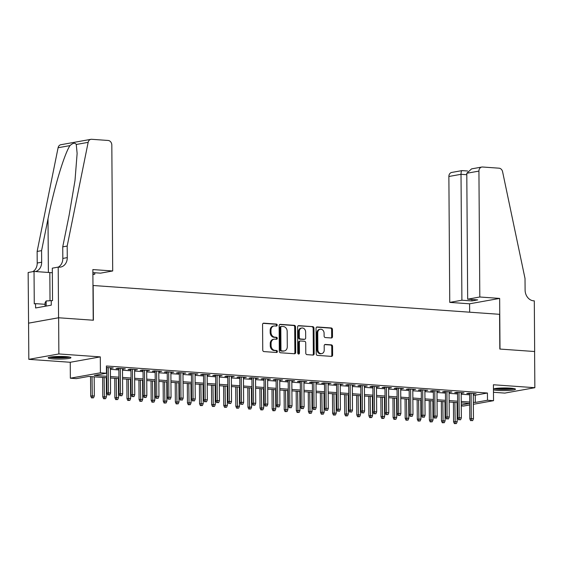 <?xml version="1.0" encoding="UTF-8"?>
<svg xmlns="http://www.w3.org/2000/svg" width="563" height="563" viewBox="0 0 563 563"><rect width="100%" height="100%" fill="white"/><g stroke="black" fill="none" stroke-linecap="round" stroke-linejoin="round"><path stroke-width="0.84" d="M277.2 325.125A0.999 0.823 79.8 0 0 276.363 324.07L263.744 323.176A1.429 1.175 79.8 0 0 262.569 324.513L262.745 350.087A1.429 1.175 79.8 0 0 263.941 351.586L276.56 352.487A0.999 0.823 79.8 0 0 276.546 350.496L274.913 350.376A4.574 3.772 79.8 0 1 271.084 345.562L271.07 343.43A4.574 3.772 79.8 0 1 274.061 339.2A4.574 3.772 79.8 0 1 274.835 339.158L276.468 339.271A0.999 0.823 79.8 0 0 276.454 337.286L274.821 337.167A4.574 3.772 79.8 0 1 270.993 332.353L270.972 330.221A4.574 3.772 79.8 0 1 273.963 325.984A4.574 3.772 79.8 0 1 274.744 325.949L276.377 326.061A0.999 0.823 79.8 0 0 277.2 325.125M276.067 326.04A0.999 0.823 79.8 0 0 275.546 324.218L263.132 323.338M276.25 352.459A0.999 0.823 79.8 0 0 275.736 350.643L274.104 350.524L274.913 350.376M276.159 339.25A0.999 0.823 79.8 0 0 275.638 337.427L274.005 337.314L274.821 337.167M493.455 389.814A11.366 1.316 179.6 0 0 497.762 390.419A11.366 1.316 179.6 0 0 509.445 390.405A11.366 1.316 179.6 0 0 515.462 389.202A11.366 1.316 179.6 0 0 510.43 388.146A11.366 1.316 179.6 0 0 493.448 388.892M65.906 356.625A11.366 1.316 179.6 0 0 54.217 356.639A11.366 1.316 179.6 0 0 48.207 357.843A11.366 1.316 179.6 0 0 53.232 358.898A11.366 1.316 179.6 0 0 64.921 358.884A11.366 1.316 179.6 0 0 70.938 357.681A11.366 1.316 179.6 0 0 65.906 356.625M331.311 337.976A1.429 1.175 79.8 0 0 332.494 336.646L332.444 329.468A1.429 1.175 79.8 0 0 331.241 327.962L317.236 326.969A1.429 1.175 79.8 0 0 316.054 328.306L316.237 353.881A1.429 1.175 79.8 0 0 317.433 355.38L331.445 356.372A1.429 1.175 79.8 0 0 332.62 355.042L332.557 346.372A1.429 1.175 79.8 0 0 331.361 344.866L325.365 344.443A1.429 1.175 79.8 0 0 324.189 345.781L324.218 350.08A3.828 3.153 79.8 0 1 321.719 353.62A3.828 3.153 79.8 0 1 317.87 349.63L317.75 332.796A3.828 3.153 79.8 0 1 320.248 329.249A3.828 3.153 79.8 0 1 324.098 333.247L324.119 336.048A1.429 1.175 79.8 0 0 325.315 337.554L331.311 337.976M473.286 395.064L475.249 395.205L487.431 393.016L487.488 400.251L493.533 400.68L473.349 404.304M46.159 306.082L46.124 300.973L52.542 300.565L51.247 300.818L51.275 305.16L35.596 307.975L35.568 303.633L34.266 303.865L34.04 271.443L28.15 272.506L28.565 323.162L58.622 317.771L93.395 320.234L93.155 285.504L499.578 314.316L499.824 349.053L534.597 351.516L534.85 387.703L493.42 384.761L493.533 400.68M58.622 317.771L58.876 353.951L28.819 359.342L70.248 362.276L70.354 378.202L100.411 372.812L106.463 373.234L94.274 375.422L106.815 376.309M70.248 362.276L100.305 356.886L58.876 353.951M100.305 356.886L100.411 372.812M487.431 393.016L106.414 365.999L106.463 373.234M295.519 326.85A1.429 1.175 79.8 0 0 294.322 325.344L280.311 324.351A1.429 1.175 79.8 0 0 279.128 325.688L279.311 351.256A1.429 1.175 79.8 0 0 280.508 352.762L294.519 353.754A1.429 1.175 79.8 0 0 295.695 352.424L295.519 326.85L294.702 326.997A1.429 1.175 79.8 0 0 293.506 325.491L279.698 324.513M298.77 325.66L312.782 326.653A1.429 1.175 79.8 0 1 313.978 328.159L314.154 353.733A1.429 1.175 79.8 0 1 312.979 355.063L306.983 354.641A1.429 1.175 79.8 0 1 305.786 353.135L305.716 342.768A1.429 1.175 79.8 0 0 304.52 341.262L300.536 340.981A1.429 1.175 79.8 0 0 299.361 342.318L299.439 353.114A0.999 0.823 79.8 0 1 297.778 352.994L297.595 326.997A1.429 1.175 79.8 0 1 298.77 325.66L298.299 325.745M493.477 392.291L504.793 393.094L534.85 387.703M28.565 323.162L28.819 359.342M110.397 368.265L113.219 367.956L106.421 367.477M122.495 369.124L125.317 368.814L118.061 368.301L116.027 368.666L118.856 368.864M134.592 369.982L137.414 369.673L130.159 369.159L128.125 369.525L130.954 369.722M146.69 370.841L149.512 370.531L142.249 370.018L140.222 370.384L143.044 370.581M158.787 371.7L161.609 371.39L154.346 370.876L152.32 371.235L155.142 371.439M170.878 372.551L173.7 372.249L166.444 371.735L164.41 372.094L167.239 372.298M182.975 373.41L185.797 373.107L178.541 372.586L176.508 372.952L179.337 373.156M195.072 374.268L197.894 373.959L190.639 373.445L188.605 373.811L191.427 374.008M207.17 375.127L209.992 374.817L202.729 374.304L200.702 374.669L203.524 374.867M219.267 375.985L222.082 375.676L214.827 375.162L212.8 375.528L215.622 375.725M231.358 376.844L234.18 376.534L226.924 376.021L224.89 376.387L227.719 376.584M243.455 377.703L246.277 377.393L239.022 376.879L236.988 377.238L239.817 377.442M255.553 378.561L258.375 378.252L251.119 377.738L249.085 378.097L251.907 378.301M267.65 379.413L270.472 379.11L263.21 378.589L261.183 378.955L264.005 379.159M279.748 380.271L282.563 379.962L275.307 379.448L273.28 379.814L276.102 380.018M291.838 381.13L294.66 380.82L287.404 380.306L285.371 380.672L288.2 380.87M303.936 381.988L306.758 381.679L299.502 381.165L297.468 381.531L300.297 381.728M316.033 382.847L318.855 382.537L311.599 382.024L309.566 382.39L312.388 382.587M328.13 383.706L330.953 383.396L323.69 382.882L321.663 383.248L324.485 383.445M340.221 384.564L343.043 384.255L335.787 383.741L333.76 384.1L336.583 384.304M352.318 385.416L355.14 385.113L347.885 384.599L345.851 384.958L348.68 385.162M364.416 386.274L367.238 385.972L359.982 385.451L357.948 385.817L360.777 386.021M376.513 387.133L379.335 386.823L372.073 386.309L370.046 386.675L372.868 386.88M388.611 387.991L391.433 387.682L384.17 387.168L382.143 387.534L384.965 387.731M400.701 388.85L403.523 388.54L396.268 388.027L394.234 388.393L397.063 388.59M412.799 389.709L415.621 389.399L408.365 388.885L406.331 389.251L409.16 389.448M424.896 390.567L427.718 390.258L420.462 389.744L418.429 390.11L421.251 390.307M436.994 391.426L439.816 391.116L432.553 390.602L430.526 390.961L433.348 391.165M449.091 392.277L451.906 391.975L444.65 391.461L442.624 391.82L445.446 392.024M461.181 393.136L464.003 392.826L456.748 392.312L454.714 392.678L457.543 392.883M110.411 369.335L118.863 369.933M122.502 370.194L130.961 370.792M134.599 371.052L143.051 371.65M146.697 371.904L155.149 372.509M158.794 372.762L167.246 373.36M170.885 373.621L179.344 374.219M182.982 374.479L191.441 375.078M195.079 375.338L203.532 375.936M207.177 376.197L215.629 376.795M219.274 377.055L227.726 377.653M231.365 377.914L239.824 378.512M243.462 378.765L251.914 379.371M255.56 379.624L264.012 380.222M267.657 380.482L276.109 381.081M279.755 381.341L288.207 381.939M291.845 382.2L300.304 382.798M303.943 383.058L312.395 383.656M316.04 383.917L324.492 384.515M328.138 384.768L336.59 385.374M340.235 385.627L348.687 386.232M352.325 386.485L360.784 387.084M364.423 387.344L372.875 387.942M376.52 388.203L384.972 388.801M388.618 389.061L397.07 389.659M400.708 389.92L409.167 390.518M412.806 390.778L421.265 391.376M424.903 391.63L433.355 392.235M437.001 392.488L445.453 393.087M449.098 393.347L457.55 393.945M461.188 394.206L469.648 394.804M473.279 393.994L476.101 393.685L468.845 393.171L466.811 393.537L469.641 393.734M469.718 404.952L463.476 406.071L461.273 405.916M457.409 402.594L457.43 405.641M106.829 377.738L88.588 376.443L76.406 378.632L70.354 378.202M473.335 402.299L475.299 402.439L487.488 400.251M110.461 376.57L118.913 377.168M122.558 377.428L131.01 378.026M134.648 378.287L143.108 378.885M146.746 379.145L155.198 379.743M158.843 380.004L167.295 380.602M170.941 380.855L179.393 381.461M183.031 381.714L191.49 382.312M195.129 382.573L203.588 383.171M207.226 383.431L215.678 384.029M219.324 384.29L227.776 384.888M231.421 385.148L239.873 385.746M243.512 386.007L251.971 386.605M255.609 386.865L264.061 387.464M267.707 387.717L276.159 388.322M279.804 388.576L288.256 389.174M291.901 389.434L300.353 390.032M303.992 390.293L312.451 390.891M316.089 391.151L324.541 391.749M328.187 392.01L336.639 392.608M340.284 392.868L348.736 393.467M352.375 393.72L360.834 394.325M364.472 394.579L372.931 395.177M376.57 395.437L385.022 396.035M388.667 396.296L397.119 396.894M400.765 397.154L409.217 397.752M412.855 398.013L421.314 398.611M424.952 398.871L433.404 399.47M437.05 399.73L445.502 400.328M449.147 400.582L457.599 401.187M461.245 401.44L469.697 402.038M461.266 404.959L469.612 403.46L461.252 402.869M457.606 402.608L449.154 402.01M445.516 401.75L437.057 401.152M433.419 400.891L424.966 400.293M421.321 400.033L412.869 399.434M409.224 399.174L400.772 398.576M397.133 398.322L388.674 397.717M385.036 397.464L376.577 396.866M372.938 396.605L364.486 396.007M360.841 395.747L352.389 395.149M348.743 394.888L340.291 394.29M336.653 394.03L328.194 393.431M324.555 393.171L316.103 392.573M312.458 392.312L304.006 391.714M300.361 391.461L291.908 390.856M288.263 390.602L279.811 390.004M276.173 389.744L267.714 389.146M264.075 388.885L255.623 388.287M251.978 388.027L243.526 387.428M239.88 387.168L231.428 386.57M227.783 386.309L219.331 385.711M215.692 385.458L207.233 384.853M203.595 384.599L195.143 383.994M191.497 383.741L183.045 383.143M179.4 382.882L170.948 382.284M167.31 382.024L158.85 381.425M155.212 381.165L146.753 380.567M143.115 380.306L134.663 379.708M131.017 379.448L122.565 378.85M118.92 378.596L110.468 377.991M475.249 395.205L475.299 402.439M111.192 368.322L111.185 367.815M123.29 369.18L123.283 368.674M135.38 370.039L135.38 369.532M147.478 370.897L147.478 370.384M159.575 371.756L159.568 371.242M171.673 372.607L171.666 372.101M183.77 373.466L183.763 372.959M195.861 374.325L195.861 373.818M207.958 375.183L207.958 374.676M220.056 376.042L220.049 375.535M232.153 376.9L232.146 376.387M244.243 377.759L244.243 377.245M256.341 378.61L256.341 378.104M268.438 379.469L268.438 378.962M280.536 380.328L280.529 379.821M292.633 381.186L292.626 380.679M304.724 382.045L304.724 381.538M316.821 382.903L316.821 382.397M328.919 383.762L328.919 383.248M341.016 384.62L341.009 384.107M353.114 385.472L353.107 384.965M365.204 386.331L365.204 385.824M377.301 387.189L377.301 386.682M389.399 388.048L389.392 387.541M401.496 388.906L401.489 388.4M413.594 389.765L413.587 389.258M425.684 390.623L425.684 390.11M437.782 391.482L437.782 390.968M449.879 392.334L449.872 391.827M461.977 393.192L461.97 392.685M474.067 394.051L474.067 393.544M273.963 325.984L273.154 326.132A4.574 3.772 79.8 0 0 270.163 330.368L270.972 330.221M274.005 337.314A4.574 3.772 79.8 0 1 270.177 332.501L270.163 330.368M274.061 339.2L273.245 339.341A4.574 3.772 79.8 0 0 270.254 343.578L271.07 343.43M274.104 350.524A4.574 3.772 79.8 0 1 270.268 345.71L270.254 343.578M294.315 353.74A1.429 1.175 79.8 0 0 294.885 352.565L294.702 326.997M281.627 326.434A0.999 0.823 79.8 0 0 280.803 327.37L280.958 349.813A0.999 0.823 79.8 0 0 281.803 350.869L283.52 350.988A4.574 3.772 79.8 0 0 284.294 350.946A4.574 3.772 79.8 0 0 287.292 346.717L287.179 331.368A4.574 3.772 79.8 0 0 283.351 326.554L281.627 326.434M280.817 326.582A0.999 0.823 79.8 0 0 279.994 327.518L280.803 327.37M284.294 350.946L283.485 351.094A4.574 3.772 79.8 0 1 282.71 351.136L280.986 351.016A0.999 0.823 79.8 0 1 280.149 349.961L279.994 327.518M298.158 325.822L312.782 326.653M312.782 355.049A1.429 1.175 79.8 0 0 313.345 353.874L313.169 328.306A1.429 1.175 79.8 0 0 311.972 326.8M299.727 341.122A1.429 1.175 79.8 0 0 298.552 342.459L298.622 353.261L299.439 353.114M298.355 353.979A0.999 0.823 79.8 0 0 298.622 353.261M305.639 332.008A3.828 3.153 79.8 0 0 301.789 328.018A3.828 3.153 79.8 0 0 299.291 331.558L299.326 337.483A1.429 1.175 79.8 0 0 300.529 338.989L304.506 339.271A1.429 1.175 79.8 0 0 305.681 337.934L305.639 332.008M301.789 328.018L300.973 328.159A3.828 3.153 79.8 0 0 298.474 331.698L299.291 331.558M304.168 339.334A1.429 1.175 79.8 0 1 303.689 339.419L299.713 339.137A1.429 1.175 79.8 0 1 298.517 337.631L298.474 331.698M320.248 329.249L319.439 329.397A3.828 3.153 79.8 0 0 316.934 332.937L317.75 332.796M321.719 353.62L320.903 353.761A3.828 3.153 79.8 0 1 317.053 349.771L316.934 332.937M331.241 356.358A1.429 1.175 79.8 0 0 331.811 355.183L331.748 346.519A1.429 1.175 79.8 0 0 330.551 345.013L324.752 344.605M331.114 337.962A1.429 1.175 79.8 0 0 331.677 336.787L331.628 329.615A1.429 1.175 79.8 0 0 330.432 328.109L316.624 327.131M91.509 397.893L93.528 397.83L91.509 397.893L90.685 396.035L94.324 395.923L94.19 376.837M92.318 397.745L92.015 376.682M90.685 396.035L90.552 376.584M94.324 395.923L93.528 397.83M106.752 367.498L106.935 393.122L108.399 392.854L108.223 367.604M108.568 394.832L109.778 394.916L108.568 394.832L108.399 392.854L110.573 393.009L110.397 367.759M106.935 393.122L107.758 394.98M109.778 394.916L110.573 393.009M68.806 356.928A9.838 1.14 -0.4 0 1 58.897 357.744A9.838 1.14 -0.4 0 1 50.325 357.062M53.394 356.696A9.107 1.056 179.6 0 0 58.939 356.935A9.107 1.056 179.6 0 0 65.73 356.611M49.396 357.245A11.295 1.309 179.6 0 0 58.798 357.913A11.295 1.309 179.6 0 0 69.735 357.104M46.124 300.973L45.054 302.795L45.082 306.272M513.329 388.449A9.838 1.14 -0.4 0 1 503.421 389.265A9.838 1.14 -0.4 0 1 494.856 388.576M497.917 388.217A9.107 1.056 179.6 0 0 503.47 388.456A9.107 1.056 179.6 0 0 510.261 388.132M493.927 388.766A11.295 1.309 179.6 0 0 503.322 389.434A11.295 1.309 179.6 0 0 514.258 388.618M92.895 274.054L94.788 274.188L94.774 272.745M94.788 274.188L92.895 274.526M67.187 246.052L67.271 257.629A10.197 8.403 -100.2 0 1 60.6 267.066A10.197 8.403 -100.2 0 1 58.869 267.158L58.207 267.108L58.559 317.764L93.219 320.22L92.86 269.571L112.699 270.972L111.819 145.064A4.37 3.603 79.8 0 0 108.159 140.469L91.649 139.293A4.37 3.603 79.8 0 0 90.91 139.335A4.37 3.603 79.8 0 0 88.152 142.348L67.187 246.052L62.739 246.847L69.165 215.052L75.006 180.477L77.124 153.41L76.265 144.48C75.076 142.538 72.979 142.918 69.981 145.606C64.309 153.91 53.935 188.492 48.003 218.845L41.578 250.641L41.662 262.224A10.197 8.403 -100.2 0 1 35.497 271.549M41.578 250.641L37.13 251.443L37.214 263.02A10.197 8.403 -100.2 0 1 32.717 271.683M58.278 267.115A10.197 8.403 -100.2 0 0 62.824 258.424L62.739 246.847M69.981 145.606L58.095 147.738L37.13 251.443M58.559 317.764L28.502 323.155M58.207 267.108L52.317 268.171L52.542 300.586M112.699 270.972L100.552 273.154L92.881 272.612M52.352 272.71A16.39 1.9 -0.4 0 1 49.825 272.562L34.04 271.443M58.095 147.738A4.37 3.603 -100.2 0 1 60.853 144.726L90.91 139.335M45.068 304.309L35.568 303.633M479.81 297.004L478.93 171.096L466.79 173.27L467.67 299.185L479.81 297.004L499.648 298.411L500 349.067L534.66 351.523L534.301 300.867L533.64 300.825A10.197 8.403 79.8 0 1 525.103 290.093L525.019 278.509L502.59 171.729A4.37 3.603 79.8 0 0 499.043 168.182L482.533 167.007A4.37 3.603 79.8 0 0 481.787 167.049A4.37 3.603 79.8 0 0 478.93 171.096M469.655 312.198L469.591 303.802L499.648 298.411M469.591 303.802L449.753 302.394L461.899 300.22L471.942 300.931L477.705 299.896L467.67 299.185M461.899 300.22L461.02 174.305L448.873 176.486A4.37 3.603 -100.2 0 1 451.73 172.44L462.019 170.603L467.642 171.004M449.753 302.394L448.873 176.486M471.942 300.931L471.928 299.488M462.181 170.659C461.463 170.519 461.076 171.729 461.02 174.305L466.797 174.713M481.787 167.049L471.583 168.879L466.79 173.27M103.606 398.745L105.626 398.688L103.606 398.745L102.783 396.894L106.421 396.781L106.287 377.696M104.415 398.604L104.113 377.541M102.783 396.894L102.649 377.442M106.421 396.781L105.626 398.688M115.704 399.603L117.723 399.547L115.704 399.603L114.88 397.745L118.519 397.64L118.385 378.554M116.513 399.463L116.21 378.399M114.88 397.745L114.746 378.294M118.519 397.64L117.723 399.547M127.794 400.462L129.821 400.406L127.794 400.462L126.978 398.604L130.616 398.498L130.482 379.413M128.61 400.314L128.301 379.258M126.978 398.604L126.837 379.152M130.616 398.498L129.821 400.406M139.891 401.32L141.918 401.264L139.891 401.32L139.068 399.463L142.713 399.357L142.58 380.271M140.708 401.173L140.398 380.116M139.068 399.463L138.934 380.011M142.713 399.357L141.918 401.264M118.849 368.357L119.032 393.973L120.489 393.713L120.313 368.462M120.665 395.69L121.875 395.775L120.665 395.69L120.489 393.713L122.671 393.868L122.495 368.617M119.032 393.973L119.849 395.831M121.875 395.775L122.671 393.868M130.947 369.215L131.123 394.832L132.587 394.572L132.411 369.321M132.762 396.549L133.973 396.634L132.762 396.549L132.587 394.572L134.768 394.726L134.592 369.476M131.123 394.832L131.946 396.69M133.973 396.634L134.768 394.726M143.044 370.074L143.22 395.69L144.684 395.43L144.508 370.18M144.853 397.401L146.063 397.492L144.853 397.401L144.684 395.43L146.859 395.585L146.683 370.327M143.22 395.69L144.044 397.548M146.063 397.492L146.859 395.585M155.142 370.933L155.318 396.549L156.781 396.289L156.605 371.031M156.95 398.259L158.161 398.344L156.95 398.259L156.781 396.289L158.956 396.443L158.78 371.186M155.318 396.549L156.141 398.407M158.161 398.344L158.956 396.443M151.989 402.179L154.009 402.116L151.989 402.179L151.166 400.321L154.804 400.216L154.67 381.13M152.798 402.031L152.496 380.975M151.166 400.321L151.032 380.87M154.804 400.216L154.009 402.116M167.232 371.784L167.415 397.408L168.879 397.147L168.703 371.89M169.048 399.118L170.258 399.202L169.048 399.118L168.879 397.147L171.053 397.302L170.878 372.044M167.415 397.408L168.238 399.266M170.258 399.202L171.053 397.302M164.086 403.038L166.106 402.974L164.086 403.038L163.263 401.18L166.901 401.074L166.768 381.988M164.896 402.89L164.593 381.834M163.263 401.18L163.129 381.728M166.901 401.074L166.106 402.974M179.33 372.643L179.513 398.266L180.969 398.006L180.793 372.748M181.145 399.976L182.356 400.061L181.145 399.976L180.969 398.006L183.151 398.154L182.975 372.903M179.513 398.266L180.329 400.124M182.356 400.061L183.151 398.154M176.184 403.896L178.204 403.833L176.184 403.896L175.36 402.038L178.999 401.926L178.865 382.847M176.993 403.748L176.691 382.692M175.36 402.038L175.22 382.587M178.999 401.926L178.204 403.833M191.427 373.501L191.603 399.125L193.067 398.857L192.891 373.607M193.243 400.835L194.446 400.919L193.243 400.835L193.067 398.857L195.248 399.012L195.065 373.762M191.603 399.125L192.426 400.983M194.446 400.919L195.248 399.012M188.274 404.755L190.301 404.691L188.274 404.755L187.458 402.897L191.096 402.784L190.963 383.699M189.091 404.607L188.781 383.544M187.458 402.897L187.317 383.445M191.096 402.784L190.301 404.691M203.524 374.36L203.7 399.983L205.164 399.716L204.988 374.465M205.333 401.693L206.544 401.778L205.333 401.693L205.164 399.716L207.339 399.871L207.163 374.62M203.7 399.983L204.524 401.834M206.544 401.778L207.339 399.871M200.372 405.606L202.391 405.55L200.372 405.606L199.548 403.748L203.194 403.643L203.06 384.557M201.188 405.466L200.878 384.402M199.548 403.748L199.415 384.304M203.194 403.643L202.391 405.55M215.622 375.218L215.798 400.835L217.262 400.575L217.086 375.324M217.431 402.552L218.641 402.636L217.431 402.552L217.262 400.575L219.436 400.729L219.26 375.479M215.798 400.835L216.621 402.693M218.641 402.636L219.436 400.729M212.469 406.465L214.489 406.409L212.469 406.465L211.646 404.607L215.284 404.501L215.15 385.416M213.278 406.324L212.976 385.261M211.646 404.607L211.512 385.155M215.284 404.501L214.489 406.409M227.712 376.077L227.895 401.693L229.359 401.433L229.176 376.183M229.528 403.404L230.739 403.495L229.528 403.404L229.359 401.433L231.534 401.588L231.358 376.337M227.895 401.693L228.719 403.551M230.739 403.495L231.534 401.588M224.567 407.323L226.586 407.267L224.567 407.323L223.743 405.466L227.382 405.36L227.248 386.274M225.376 407.176L225.073 386.119M223.743 405.466L223.61 386.014M227.382 405.36L226.586 407.267M239.81 376.936L239.993 402.552L241.45 402.292L241.274 377.034M241.626 404.262L242.836 404.354L241.626 404.262L241.45 402.292L243.631 402.446L243.455 377.189M239.993 402.552L240.809 404.41M242.836 404.354L243.631 402.446M236.664 408.182L238.684 408.126L236.664 408.182L235.841 406.324L239.479 406.219L239.345 387.133M237.473 408.034L237.171 386.978M235.841 406.324L235.7 386.872M239.479 406.219L238.684 408.126M251.907 377.794L252.083 403.411L253.547 403.15L253.371 377.893M253.723 405.121L254.926 405.205L253.723 405.121L253.547 403.15L255.722 403.305L255.546 378.047M252.083 403.411L252.907 405.269M254.926 405.205L255.722 403.305M248.755 409.041L250.781 408.977L248.755 409.041L247.938 407.183L251.577 407.077L251.443 387.991M249.571 408.893L249.261 387.837M247.938 407.183L247.797 387.731M251.577 407.077L250.781 408.977M264.005 378.646L264.181 404.269L265.645 404.009L265.469 378.751M265.813 405.979L267.024 406.064L265.813 405.979L265.645 404.009L267.819 404.164L267.643 378.906M264.181 404.269L265.004 406.127M267.024 406.064L267.819 404.164M260.852 409.899L262.872 409.836L260.852 409.899L260.029 408.041L263.667 407.929L263.54 388.85M261.668 409.751L261.359 388.695M260.029 408.041L259.895 388.59M263.667 407.929L262.872 409.836M276.095 379.504L276.278 405.128L277.742 404.86L277.566 379.61M277.911 406.838L279.121 406.922L277.911 406.838L277.742 404.86L279.917 405.015L279.741 379.765M276.278 405.128L277.102 406.986M279.121 406.922L279.917 405.015M272.949 410.758L274.969 410.694L272.949 410.758L272.126 408.9L275.764 408.787L275.631 389.702M273.759 410.61L273.456 389.554M272.126 408.9L271.992 389.448M275.764 408.787L274.969 410.694M288.193 380.363L288.376 405.986L289.832 405.719L289.656 380.468M290.008 407.696L291.219 407.781L290.008 407.696L289.832 405.719L292.014 405.874L291.838 380.623M288.376 405.986L289.192 407.844M291.219 407.781L292.014 405.874M285.047 411.609L287.067 411.553L285.047 411.609L284.224 409.758L287.862 409.646L287.728 390.56M285.856 411.469L285.554 390.405M284.224 409.758L284.09 390.307M287.862 409.646L287.067 411.553M300.29 381.221L300.466 406.838L301.93 406.577L301.754 381.327M302.106 408.555L303.316 408.639L302.106 408.555L301.93 406.577L304.111 406.732L303.936 381.482M300.466 406.838L301.289 408.696M303.316 408.639L304.111 406.732M297.137 412.468L299.164 412.412L297.137 412.468L296.321 410.61L299.959 410.504L299.826 391.419M297.954 412.327L297.644 391.264M296.321 410.61L296.18 391.158M299.959 410.504L299.164 412.412M312.388 382.08L312.564 407.696L314.027 407.436L313.851 382.186M314.196 409.414L315.407 409.498L314.196 409.414L314.027 407.436L316.202 407.591L316.026 382.34M312.564 407.696L313.387 409.554M315.407 409.498L316.202 407.591M309.235 413.326L311.262 413.27L309.235 413.326L308.411 411.469L312.057 411.363L311.923 392.277M310.051 413.186L309.741 392.122M308.411 411.469L308.278 392.017M312.057 411.363L311.262 413.27M324.485 382.939L324.661 408.555L326.125 408.295L325.949 383.044M326.294 410.265L327.504 410.357L326.294 410.265L326.125 408.295L328.299 408.449L328.123 383.192M324.661 408.555L325.484 410.413M327.504 410.357L328.299 408.449M321.332 414.185L323.352 414.129L321.332 414.185L320.509 412.327L324.147 412.222L324.014 393.136M322.142 414.037L321.839 392.981M320.509 412.327L320.375 392.875M324.147 412.222L323.352 414.129M336.575 383.797L336.758 409.414L338.222 409.153L338.046 383.896M338.391 411.124L339.602 411.208L338.391 411.124L338.222 409.153L340.397 409.308L340.221 384.05M336.758 409.414L337.582 411.272M339.602 411.208L340.397 409.308M333.43 415.044L335.449 414.98L333.43 415.044L332.606 413.186L336.245 413.08L336.111 393.994M334.239 414.896L333.936 393.84M332.606 413.186L332.473 393.734M336.245 413.08L335.449 414.98M348.673 384.656L348.856 410.272L350.313 410.012L350.137 384.754M350.489 411.982L351.699 412.067L350.489 411.982L350.313 410.012L352.494 410.167L352.318 384.909M348.856 410.272L349.672 412.13M351.699 412.067L352.494 410.167M345.527 415.902L347.547 415.839L345.527 415.902L344.704 414.044L348.342 413.939L348.208 394.853M346.336 415.754L346.034 394.698M344.704 414.044L344.57 394.593M348.342 413.939L347.547 415.839M360.77 385.507L360.946 411.131L362.41 410.87L362.234 385.613M362.586 412.841L363.797 412.925L362.586 412.841L362.41 410.87L364.592 411.018L364.416 385.768M360.946 411.131L361.77 412.989M363.797 412.925L364.592 411.018M357.618 416.761L359.644 416.697L357.618 416.761L356.801 414.903L360.44 414.79L360.306 395.712M358.434 416.613L358.124 395.557M356.801 414.903L356.661 395.451M360.44 414.79L359.644 416.697M372.868 386.366L373.044 411.989L374.508 411.722L374.332 386.471M374.676 413.699L375.887 413.784L374.676 413.699L374.508 411.722L376.682 411.877L376.506 386.626M373.044 411.989L373.867 413.847M375.887 413.784L376.682 411.877M369.715 417.619L371.735 417.556L369.715 417.619L368.892 415.761L372.537 415.649L372.403 396.563M370.531 417.472L370.222 396.408M368.892 415.761L368.758 396.31M372.537 415.649L371.735 417.556M384.965 387.224L385.141 412.848L386.605 412.58L386.429 387.33M386.774 414.558L387.984 414.642L386.774 414.558L386.605 412.58L388.78 412.735L388.604 387.485M385.141 412.848L385.965 414.699M387.984 414.642L388.78 412.735M381.813 418.471L383.832 418.415L381.813 418.471L380.989 416.62L384.628 416.507L384.494 397.422M382.622 418.33L382.319 397.267M380.989 416.62L380.855 397.168M384.628 416.507L383.832 418.415M397.056 388.083L397.239 413.699L398.703 413.439L398.527 388.189M398.871 415.417L400.082 415.501L398.871 415.417L398.703 413.439L400.877 413.594L400.701 388.343M397.239 413.699L398.062 415.557M400.082 415.501L400.877 413.594M393.91 419.329L395.93 419.273L393.91 419.329L393.087 417.472L396.725 417.366L396.591 398.28M394.719 419.189L394.417 398.125M393.087 417.472L392.953 398.02M396.725 417.366L395.93 419.273M406.007 420.188L408.027 420.132L406.007 420.188L405.184 418.33L408.822 418.225L408.689 399.139M406.817 420.04L406.514 398.984M405.184 418.33L405.043 398.878M408.822 418.225L408.027 420.132M418.098 421.047L420.125 420.99L418.098 421.047L417.282 419.189L420.92 419.083L420.786 399.997M418.914 420.899L418.605 399.843M417.282 419.189L417.141 399.737M420.92 419.083L420.125 420.99M409.153 388.942L409.336 414.558L410.793 414.298L410.617 389.047M410.969 416.275L412.179 416.36L410.969 416.275L410.793 414.298L412.975 414.452L412.799 389.202M409.336 414.558L410.153 416.416M412.179 416.36L412.975 414.452M421.251 389.8L421.427 415.417L422.89 415.156L422.714 389.899M423.066 417.127L424.27 417.218L423.066 417.127L422.89 415.156L425.072 415.311L424.889 390.053M421.427 415.417L422.25 417.274M424.27 417.218L425.072 415.311M433.348 390.659L433.524 416.275L434.988 416.015L434.812 390.757M435.157 417.985L436.367 418.07L435.157 417.985L434.988 416.015L437.162 416.17L436.987 390.912M433.524 416.275L434.347 418.133M436.367 418.07L437.162 416.17M430.195 421.905L432.215 421.842L430.195 421.905L429.372 420.047L433.01 419.942L432.884 400.856M431.012 421.757L430.702 400.701M429.372 420.047L429.238 400.596M433.01 419.942L432.215 421.842M445.446 391.51L445.622 417.134L447.085 416.873L446.909 391.616M447.254 418.844L448.465 418.928L447.254 418.844L447.085 416.873L449.26 417.028L449.084 391.771M445.622 417.134L446.445 418.992M448.465 418.928L449.26 417.028M442.293 422.764L444.313 422.7L442.293 422.764L441.469 420.906L445.108 420.8L444.974 401.715M443.102 422.616L442.8 401.56M441.469 420.906L441.336 401.454M445.108 420.8L444.313 422.7M457.536 392.369L457.719 417.992L459.183 417.732L459 392.474M459.352 419.702L460.562 419.787L459.352 419.702L459.183 417.732L461.357 417.88L461.181 392.629M457.719 417.992L458.542 419.85M460.562 419.787L461.357 417.88M454.39 423.622L456.41 423.559L454.39 423.622L453.567 421.764L457.205 421.652L457.072 402.566M455.2 423.475L454.897 402.418M453.567 421.764L453.433 402.313M457.205 421.652L456.41 423.559M469.633 393.227L469.816 418.851L471.273 418.583L471.097 393.333M471.449 420.561L472.66 420.645L471.449 420.561L471.273 418.583L473.455 418.738L473.279 393.488M469.816 418.851L470.633 420.709M472.66 420.645L473.455 418.738M275.546 324.218L276.363 324.07M275.736 350.643L276.546 350.496M275.638 337.427L276.454 337.286M270.177 332.501L270.993 332.353M270.268 345.71L271.084 345.562M263.273 323.261L263.744 323.176M294.885 352.565L295.695 352.424M279.832 324.436L280.311 324.351M293.506 325.491L294.322 325.344M280.149 349.961L280.958 349.813M280.986 351.016L281.803 350.869M282.71 351.136L283.52 350.988M313.169 328.306L313.978 328.159M313.345 353.874L314.154 353.733M298.552 342.459L299.361 342.318M298.517 337.631L299.326 337.483M299.713 339.137L300.529 338.989M303.689 339.419L304.506 339.271M317.053 349.771L317.87 349.63M324.893 344.528L325.365 344.443M330.551 345.013L331.361 344.866M331.748 346.519L332.557 346.372M331.811 355.183L332.62 355.042M316.758 327.054L317.236 326.969M330.432 328.109L331.241 327.962M331.628 329.615L332.444 329.468M331.677 336.787L332.494 336.646M41.662 262.224L37.214 263.02M62.824 258.424L67.271 257.629M88.152 142.348L76.265 144.48M48.003 218.845L48.383 272.464M50.023 300.726L49.825 272.562M280.648 326.589L281.458 326.441M299.488 341.136L300.297 340.995M303.936 339.405L304.745 339.257"/></g></svg>
